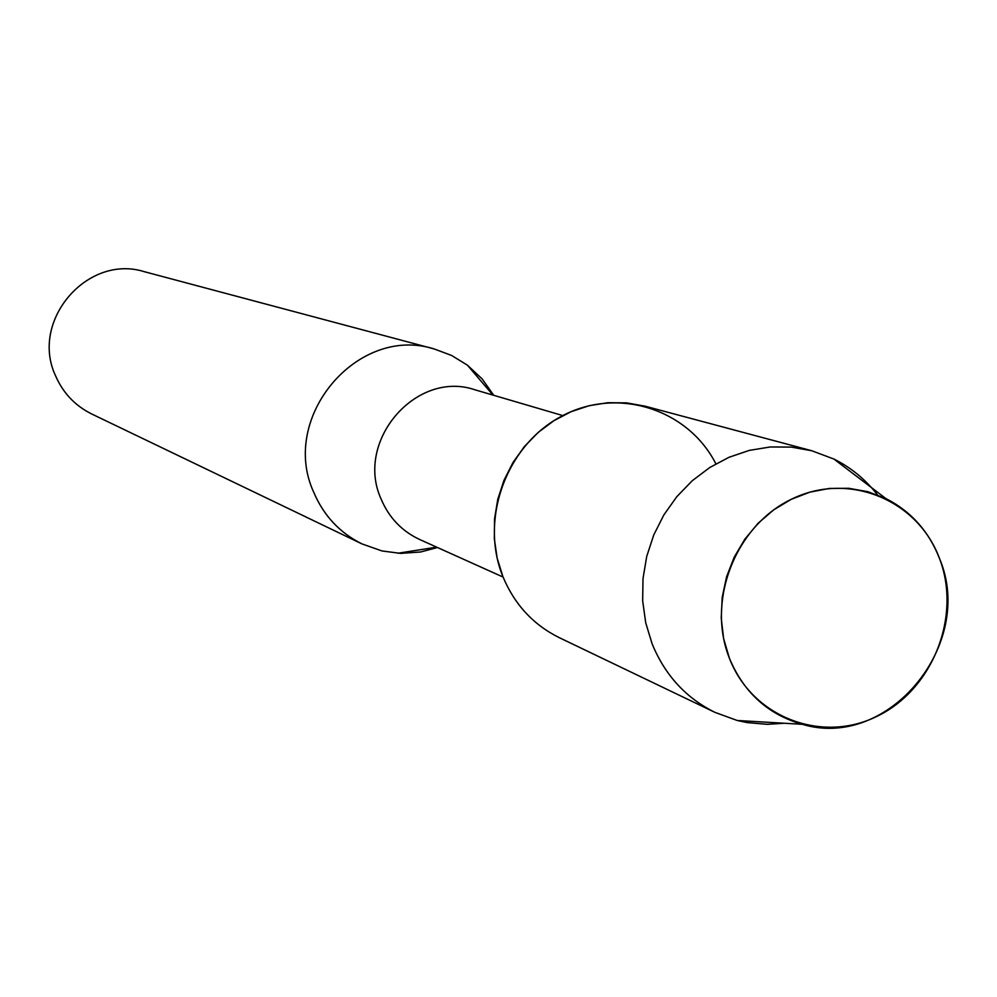 <?xml version="1.0" encoding="UTF-8"?>
<svg xmlns="http://www.w3.org/2000/svg" width="997" height="997" viewBox="0 0 997 997"><rect width="100%" height="100%" fill="white"/><g stroke="black" fill="none" stroke-linecap="round" stroke-linejoin="round"><path stroke-width="1.5" d="M729.355 658.107C751.813 716.918 821.054 743.787 876.575 716.531C932.419 690.136 961.756 616.657 939.598 558.744C918.274 500.444 849.868 471.618 793.213 498.388C736.235 524.272 706.063 599.696 729.355 658.107C743.725 692.504 768.051 714.575 802.336 724.308C888.265 750.454 975.776 644.087 939.598 558.744C928.967 531.438 911.046 511.361 885.847 498.537L867.826 491.695L848.771 488.293L829.267 488.443L809.876 492.157L791.194 499.347L773.784 509.791L758.169 523.201L744.846 539.165L734.203 557.198L726.589 576.764L722.214 597.265L721.217 618.078L723.623 638.566L729.355 658.107M562.807 415.587L475.071 389.839C416.41 369.513 354.571 440.948 381.078 498.974C388.955 517.642 401.828 531.164 419.7 539.514L503.086 577.064M493.764 395.323L482.099 378.86L467.419 365.176L451.579 355.455L434.181 348.95C357.736 324.611 279.222 417.245 313.656 492.094C323.626 515.599 339.765 532.884 362.048 543.938L382.075 550.967L400.707 553.385L420.734 551.964L437.471 547.515M434.181 348.95L144.378 271.707C87.337 253.662 29.661 320.884 55.545 375.757C63.048 393.005 75.111 405.742 91.749 414.004L362.048 543.938M715.883 463.829C688.092 409.094 617.804 386.512 562.445 415.774C506.775 444.313 479.245 518.639 502.887 576.578C514.452 604.406 533.283 624.783 559.367 637.706L714.949 712.357L737.219 720.482L747.114 722.588L767.316 724.333L784.265 723.249M877.51 494.886C865.608 479.532 851.077 467.581 833.916 459.056L811.72 450.731L791.219 447.092L770.232 446.968L749.308 450.395L728.994 457.287L709.814 467.481L692.254 480.728L676.801 496.693L663.84 514.951L653.72 535.04L646.717 556.438L643.003 578.584L642.666 600.892L645.72 622.789L652.075 643.713C664.899 675.069 685.861 697.95 714.949 712.357M811.72 450.731L645.022 406.165L626.639 402.875L607.846 402.713L589.14 405.692L570.994 411.736L553.871 420.709L538.23 432.386L524.459 446.457L512.944 462.583L503.971 480.342L497.79 499.26L494.549 518.851L494.325 538.617L497.129 558.021L502.887 576.578M436.686 547.154L397.84 553.248M492.942 395.086L467.419 365.176M802.336 724.308L737.219 720.482M885.847 498.537L833.916 459.056"/></g></svg>
